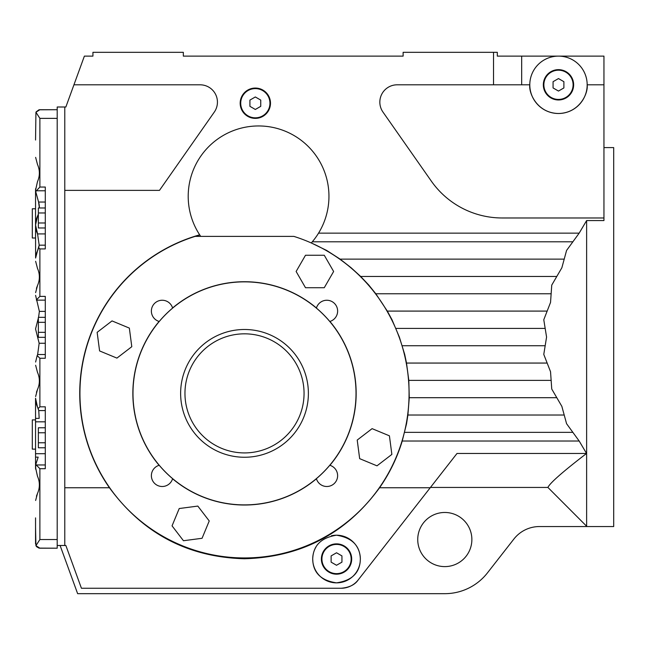 <?xml version="1.0" encoding="UTF-8"?>
<svg xmlns="http://www.w3.org/2000/svg" width="646" height="646" viewBox="0 0 646 646"><rect width="100%" height="100%" fill="white"/><g stroke="black" fill="none" stroke-linecap="round" stroke-linejoin="round"><path stroke-width="0.97" d="M316.403 478.67A10.829 10.829 0 0 0 334.458 483.329A10.829 10.829 0 0 0 329.799 465.273A111.556 111.556 0 0 1 316.403 478.67M244.503 281.858A111.516 111.516 0 0 1 356.019 393.374A111.516 111.516 0 0 1 244.503 504.889A111.516 111.516 0 0 1 132.987 393.374A111.516 111.516 0 0 1 244.503 281.858M316.427 478.767A111.645 111.645 0 0 1 172.579 478.767M329.904 321.45A111.645 111.645 0 0 1 329.904 465.298M329.799 321.482A111.556 111.556 0 0 0 316.403 308.077A10.829 10.829 0 0 1 334.458 303.418A10.829 10.829 0 0 1 329.799 321.482M172.579 307.981A111.645 111.645 0 0 1 316.427 307.981M159.207 465.273A10.829 10.829 0 0 0 154.547 483.329A10.829 10.829 0 0 0 172.611 478.67A111.556 111.556 0 0 1 159.207 465.273M172.611 308.077A10.829 10.829 0 0 0 154.547 303.418A10.829 10.829 0 0 0 159.207 321.482A111.556 111.556 0 0 1 172.611 308.077M195.14 236.388L293.873 236.388A164.569 164.569 0 0 1 244.503 557.942A164.569 164.569 0 0 1 199.784 234.999L199.671 234.829A164.762 164.762 0 0 0 109.44 487.746L64.778 487.746L64.778 545.49L57.203 545.49L57.203 107.002L64.778 107.002L64.778 487.746M35.546 223.395L35.546 238.011L32.3 238.011L32.3 208.779L35.546 208.779M35.546 449.132L32.3 449.132L32.3 419.9L35.546 419.9M321.918 559.024A14.616 14.616 0 0 0 336.534 573.64A14.616 14.616 0 0 0 351.149 559.024A14.616 14.616 0 0 0 336.534 544.408A14.616 14.616 0 0 0 321.918 559.024M543.867 84.812A14.616 14.616 0 0 0 558.483 99.427A14.616 14.616 0 0 0 573.099 84.812A14.616 14.616 0 0 0 558.483 70.196A14.616 14.616 0 0 0 543.867 84.812M240.716 103.215A14.616 14.616 0 0 0 255.331 117.83A14.616 14.616 0 0 0 269.947 103.215A14.616 14.616 0 0 0 255.331 88.599A14.616 14.616 0 0 0 240.716 103.215M200.72 236.388A70.374 70.374 0 0 1 258.578 125.954A70.374 70.374 0 0 1 311.283 242.961L326.706 250.462L340.111 259.119L351.158 267.783L360.662 276.448L368.842 285.104L375.819 293.769L387.309 311.089L392.017 319.754L399.357 337.075L404.695 354.396L406.512 363.06L408.805 380.381L409.265 397.702L407.892 415.031L406.56 423.687L402.232 441.016A164.762 164.762 0 0 1 379.573 487.746C346.159 533.499 301.101 557.167 244.398 558.758C187.938 557.191 142.952 533.523 109.44 487.746M64.778 107.002L65.86 107.002L84.384 56.121L92.927 56.121L92.927 52.326L183.335 52.326L183.335 56.121L403.12 56.121L403.12 52.326L497.315 52.326L497.315 56.121L603.953 56.121L603.953 220.561L586.633 220.561L579.171 233.141L566.566 250.462L561.858 267.783L551.749 285.104L550.537 302.433L543.779 319.754L546.573 337.075L543.779 354.396L550.537 371.725L551.749 389.045L561.858 406.366L566.566 423.687L579.171 441.016L402.232 441.016M217.436 102.31L217.436 102.133A17.321 17.321 0 0 1 214.302 112.073L159.481 190.368L64.778 190.368M244.503 333.829A59.545 59.545 0 0 1 304.056 393.374A59.545 59.545 0 0 1 244.503 452.919A59.545 59.545 0 0 1 184.958 393.374A59.545 59.545 0 0 1 244.503 333.829M244.503 329.492A63.881 63.881 0 0 1 308.384 393.374A63.881 63.881 0 0 1 244.503 457.255A63.881 63.881 0 0 1 180.63 393.374A63.881 63.881 0 0 1 244.503 329.492M573.64 84.812A15.157 15.157 0 0 1 558.483 99.968A15.157 15.157 0 0 1 543.326 84.812A15.157 15.157 0 0 1 558.483 69.655A15.157 15.157 0 0 1 573.64 84.812M270.488 103.215A15.157 15.157 0 0 1 255.331 118.371A15.157 15.157 0 0 1 240.175 103.215A15.157 15.157 0 0 1 255.331 88.058A15.157 15.157 0 0 1 270.488 103.215M351.69 559.024A15.157 15.157 0 0 1 336.534 574.181A15.157 15.157 0 0 1 321.377 559.024A15.157 15.157 0 0 1 336.534 543.867A15.157 15.157 0 0 1 351.69 559.024M331.43 535.76A23.821 23.821 0 0 1 360.355 559.024C359.911 545.587 351.949 537.65 336.461 535.203C321.046 537.73 313.132 545.668 312.712 559.024L312.898 561.996C314.231 573.769 322.096 580.722 336.493 582.845C350.923 580.77 358.813 573.826 360.169 561.996A23.821 23.821 0 0 1 312.898 561.996A23.821 23.821 0 0 1 316.104 546.782M603.953 84.812L587.174 84.812C588.328 93.202 579.72 113.107 558.483 113.502C537.246 113.107 528.638 93.202 529.793 84.812A28.69 28.69 0 0 1 558.483 56.121A28.69 28.69 0 0 1 587.174 84.812A28.69 28.69 0 0 1 558.483 113.502A28.69 28.69 0 0 1 529.793 84.812L397.161 84.812A17.321 17.321 0 0 0 382.973 112.073L431.27 181.041A86.612 86.612 0 0 0 502.225 217.977L501.869 217.977M471.871 539.539A27.067 27.067 0 0 1 444.803 566.607A27.067 27.067 0 0 1 417.736 539.539A27.067 27.067 0 0 1 444.803 512.472A27.067 27.067 0 0 1 471.871 539.539M586.633 220.561L586.633 526.547L539.491 526.547A32.478 32.478 0 0 0 513.893 539.03L487.464 572.865A54.135 54.135 0 0 1 444.803 593.674L77.641 593.674L60.102 545.49M430.462 487.439L547.913 487.439C549.851 483.103 562.731 471.774 586.56 453.46L579.171 441.016M341.128 588.256A21.657 21.657 0 0 0 358.191 579.938C354.92 584.767 349.236 587.537 341.128 588.256L81.428 588.256L65.86 545.49L64.778 545.49M586.633 526.232L547.913 487.439M603.953 147.603L613.7 147.603L613.7 526.547L586.633 526.547M493.52 52.326L493.52 84.812M521.669 56.121L521.669 84.812M73.943 84.812L200.115 84.812A17.321 17.321 0 0 1 217.436 102.133L217.436 101.955M603.953 217.977L502.225 217.977M358.191 579.938L457.005 453.46L586.56 453.46M360.355 559.024L360.169 561.996M260.75 100.09L260.75 106.34L255.331 109.465L249.921 106.34L249.921 100.09L255.331 96.965L260.75 100.09M563.893 81.687L563.893 87.937L558.483 91.062L553.073 87.937L553.073 81.687L558.483 78.562L563.893 81.687M341.944 555.899L341.944 562.149L336.534 565.274L331.123 562.149L331.123 555.899L336.534 552.774L341.944 555.899M35.619 292.614L37.46 285.645L36.434 288.326M37.444 268.284C40.004 274.082 40.004 279.888 37.444 285.685C40.004 279.888 40.004 274.082 37.444 268.284M37.46 268.324L35.627 261.299M45.293 245.173L39.18 245.173A20.567 20.567 0 0 1 37.46 251.003L39.18 245.173L37.573 233.917L35.546 225.018A21.657 21.657 0 0 0 37.46 233.682M45.293 202.036L38.582 202.036A20.567 20.567 0 0 1 39.374 207.98L38.582 202.036L35.57 191.095A21.657 21.657 0 0 0 35.603 191.652L35.611 188.745A20.567 20.567 0 0 0 35.546 190.368L37.46 181.712M37.444 164.35C40.004 170.148 40.004 175.946 37.444 181.752C40.004 175.946 40.004 170.148 37.444 164.35M37.46 164.391L35.627 157.366M35.546 140.029L35.934 112.251L39.882 109.715L39.026 109.796L57.203 109.715L39.882 109.715M39.01 109.796L36.128 111.879L38.994 109.804M39.882 548.196L57.203 548.196L39.035 548.115L39.882 548.196L35.934 545.66L35.546 527.088M37.46 372.266L35.627 365.24M37.444 372.225C40.004 378.023 40.004 383.821 37.444 389.627C40.004 383.821 40.004 378.023 37.444 372.225M35.619 396.547L37.46 389.586L36.434 392.259M35.627 399.874A21.657 21.657 0 0 0 37.46 406.907L35.546 398.243L35.546 418.39L39.18 418.39L38.76 410.573L37.46 406.907L38.138 408.563L39.882 406.819L39.882 358.272L37.177 355.575L37.46 354.937M37.46 476.199L35.546 467.534A21.657 21.657 0 0 0 35.627 469.166L35.772 464.498A20.567 20.567 0 0 0 35.546 467.534L35.546 418.39M37.444 476.159C40.004 481.964 40.004 487.762 37.444 493.56C40.004 487.762 40.004 481.956 37.444 476.159M35.619 500.488L37.46 493.52L36.434 496.201M36.128 546.032L39.01 548.107L36.628 546.734L35.934 545.66L39.882 539.539L39.882 468.705L35.772 464.498L38.171 457.142L35.546 457.142M35.934 112.251L39.882 118.371L57.203 118.371M57.203 548.196L57.203 545.49M35.611 362.035L37.177 355.575M37.46 406.907A20.567 20.567 0 0 1 38.76 410.573L45.293 410.573M37.928 249.913L37.46 251.003A20.567 20.567 0 0 0 35.611 258.037L35.546 225.018L37.46 216.353A20.567 20.567 0 0 0 35.546 225.018L35.546 190.368A21.657 21.657 0 0 0 35.562 191.022L35.546 190.457M35.619 257.964L37.46 251.003M38.364 214.06A20.567 20.567 0 0 1 37.46 216.353L38.364 214.06M38.566 317.331L39.374 311.388L35.587 295.343M45.293 354.525L37.646 354.525L39.156 343.268L35.546 328.951L38.364 317.993M37.331 355.203L37.694 354.412M35.546 517.882L35.546 543.867M35.603 191.652L39.882 187.041L39.882 118.371M39.882 187.041L45.293 187.041L45.293 248.92L39.882 248.92L38.663 247.701M36.354 299.914L39.882 296.393L39.882 248.92M39.882 296.393L45.293 296.393L45.293 358.272L39.882 358.272M39.882 406.819L45.293 406.819L45.293 468.705L39.882 468.705M45.293 207.98L38.364 207.98L38.364 227.981L45.293 227.981M45.293 222.983L38.364 222.983M45.293 212.978L38.364 212.978M45.293 317.331L38.364 317.331L38.364 337.333L45.293 337.333M45.293 332.335L38.364 332.335M45.293 322.33L38.364 322.33M45.293 427.765L38.364 427.765L38.364 447.767L45.293 447.767M45.293 442.768L38.364 442.768M45.293 432.763L38.364 432.763M159.11 465.298A111.645 111.645 0 0 1 159.11 321.45M324.26 287.72L305.501 287.72L296.126 271.481L305.501 255.243L324.26 255.243L333.635 271.481L324.26 287.72M129.345 328.095L131.792 346.692L116.918 358.102L99.597 350.931L97.142 332.335L112.024 320.917L129.345 328.095M179.225 508.531L197.821 506.084L209.239 520.959L202.061 538.288L183.464 540.734L172.054 525.86L179.225 508.531M359.66 458.652L357.214 440.063L372.096 428.645L389.417 435.824L391.864 454.413L376.989 465.831L359.66 458.652M556.634 276.448L360.662 276.448M546.936 311.089L387.309 311.089M544.917 345.739L402.288 345.739M550.885 380.381L408.805 380.381M563.99 415.031L407.892 415.031M572.76 432.352L404.646 432.352M556.634 397.702L409.265 397.702M546.936 363.06L406.512 363.06M544.917 328.41L395.982 328.41M550.885 293.769L375.819 293.769M563.99 259.119L340.111 259.119M430.22 487.746L379.573 487.746M572.76 241.798L312.293 241.798M579.171 233.141L318.559 233.141M57.203 539.539L39.882 539.539M45.293 190.788L36.128 190.788M45.293 233.917L37.573 233.917M45.293 343.268L39.156 343.268M45.293 300.14L36.418 300.14M45.293 311.388L39.374 311.388M45.293 421.822L35.546 421.822M45.293 453.702L35.546 453.702M45.293 464.958L36.128 464.958"/></g></svg>
